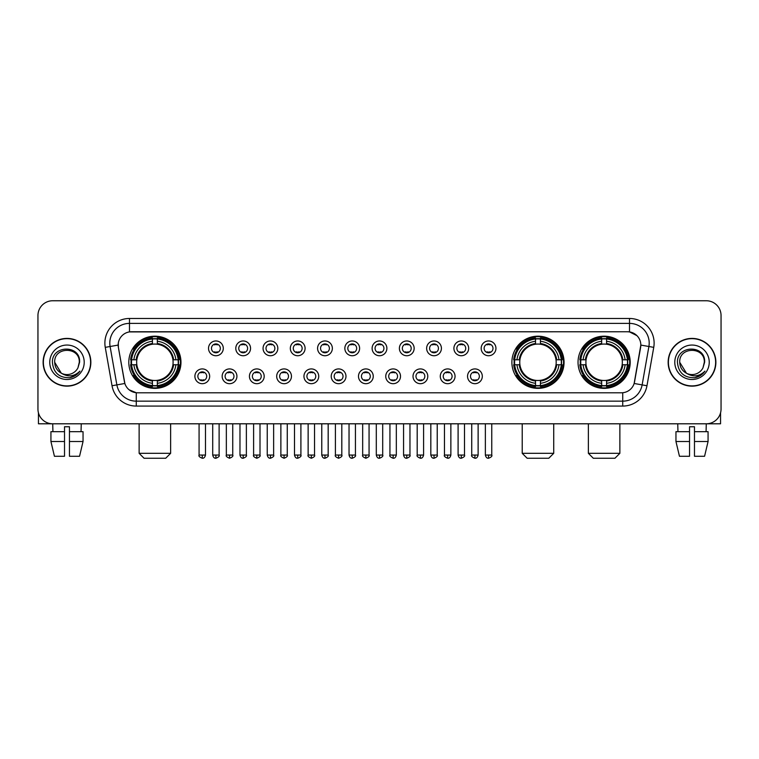 <?xml version="1.0" encoding="UTF-8"?>
<svg xmlns="http://www.w3.org/2000/svg" width="759" height="759" viewBox="0 0 759 759"><rect width="100%" height="100%" fill="white"/><g stroke="black" fill="none" stroke-linecap="round" stroke-linejoin="round"><path stroke-width="1.14" d="M511.889 362.271A26.081 26.081 0 0 0 537.97 388.361A26.081 26.081 0 0 0 564.051 362.271A26.081 26.081 0 0 0 537.97 336.19A26.081 26.081 0 0 0 511.889 362.271M578.035 362.271A26.081 26.081 0 0 0 604.117 388.361A26.081 26.081 0 0 0 630.198 362.271A26.081 26.081 0 0 0 604.117 336.19A26.081 26.081 0 0 0 578.035 362.271M128.802 362.271A26.081 26.081 0 0 0 154.883 388.361A26.081 26.081 0 0 0 180.965 362.271A26.081 26.081 0 0 0 154.883 336.19A26.081 26.081 0 0 0 128.802 362.271M209.664 376.303A7.381 7.381 0 0 1 202.273 383.684A7.381 7.381 0 0 1 194.892 376.303A7.381 7.381 0 0 1 202.273 368.921A7.381 7.381 0 0 1 209.664 376.303M197.852 376.303A4.431 4.431 0 0 0 202.273 380.733A4.431 4.431 0 0 0 206.704 376.303A4.431 4.431 0 0 0 202.273 371.872A4.431 4.431 0 0 0 197.852 376.303M236.922 376.303A7.381 7.381 0 0 1 229.541 383.684A7.381 7.381 0 0 1 222.159 376.303A7.381 7.381 0 0 1 229.541 368.921A7.381 7.381 0 0 1 236.922 376.303M225.11 376.303A4.431 4.431 0 0 0 229.541 380.733A4.431 4.431 0 0 0 233.971 376.303A4.431 4.431 0 0 0 229.541 371.872A4.431 4.431 0 0 0 225.11 376.303M264.189 376.303A7.381 7.381 0 0 1 256.808 383.684A7.381 7.381 0 0 1 249.426 376.303A7.381 7.381 0 0 1 256.808 368.921A7.381 7.381 0 0 1 264.189 376.303M252.377 376.303A4.431 4.431 0 0 0 256.808 380.733A4.431 4.431 0 0 0 261.238 376.303A4.431 4.431 0 0 0 256.808 371.872A4.431 4.431 0 0 0 252.377 376.303M291.456 376.303A7.381 7.381 0 0 1 284.075 383.684A7.381 7.381 0 0 1 276.693 376.303A7.381 7.381 0 0 1 284.075 368.921A7.381 7.381 0 0 1 291.456 376.303M279.644 376.303A4.431 4.431 0 0 0 284.075 380.733A4.431 4.431 0 0 0 288.505 376.303A4.431 4.431 0 0 0 284.075 371.872A4.431 4.431 0 0 0 279.644 376.303M318.723 376.303A7.381 7.381 0 0 1 311.342 383.684A7.381 7.381 0 0 1 303.951 376.303A7.381 7.381 0 0 1 311.342 368.921A7.381 7.381 0 0 1 318.723 376.303M306.911 376.303A4.431 4.431 0 0 0 311.342 380.733A4.431 4.431 0 0 0 315.763 376.303A4.431 4.431 0 0 0 311.342 371.872A4.431 4.431 0 0 0 306.911 376.303M345.981 376.303A7.381 7.381 0 0 1 338.599 383.684A7.381 7.381 0 0 1 331.218 376.303A7.381 7.381 0 0 1 338.599 368.921A7.381 7.381 0 0 1 345.981 376.303M334.169 376.303A4.431 4.431 0 0 0 338.599 380.733A4.431 4.431 0 0 0 343.03 376.303A4.431 4.431 0 0 0 338.599 371.872A4.431 4.431 0 0 0 334.169 376.303M373.248 376.303A7.381 7.381 0 0 1 365.866 383.684A7.381 7.381 0 0 1 358.485 376.303A7.381 7.381 0 0 1 365.866 368.921A7.381 7.381 0 0 1 373.248 376.303M361.436 376.303A4.431 4.431 0 0 0 365.866 380.733A4.431 4.431 0 0 0 370.297 376.303A4.431 4.431 0 0 0 365.866 371.872A4.431 4.431 0 0 0 361.436 376.303M400.515 376.303A7.381 7.381 0 0 1 393.134 383.684A7.381 7.381 0 0 1 385.752 376.303A7.381 7.381 0 0 1 393.134 368.921A7.381 7.381 0 0 1 400.515 376.303M388.703 376.303A4.431 4.431 0 0 0 393.134 380.733A4.431 4.431 0 0 0 397.564 376.303A4.431 4.431 0 0 0 393.134 371.872A4.431 4.431 0 0 0 388.703 376.303M427.782 376.303A7.381 7.381 0 0 1 420.401 383.684A7.381 7.381 0 0 1 413.019 376.303A7.381 7.381 0 0 1 420.401 368.921A7.381 7.381 0 0 1 427.782 376.303M415.97 376.303A4.431 4.431 0 0 0 420.401 380.733A4.431 4.431 0 0 0 424.831 376.303A4.431 4.431 0 0 0 420.401 371.872A4.431 4.431 0 0 0 415.97 376.303M455.049 376.303A7.381 7.381 0 0 1 447.658 383.684A7.381 7.381 0 0 1 440.277 376.303A7.381 7.381 0 0 1 447.658 368.921A7.381 7.381 0 0 1 455.049 376.303M443.237 376.303A4.431 4.431 0 0 0 447.658 380.733A4.431 4.431 0 0 0 452.089 376.303A4.431 4.431 0 0 0 447.658 371.872A4.431 4.431 0 0 0 443.237 376.303M482.307 376.303A7.381 7.381 0 0 1 474.925 383.684A7.381 7.381 0 0 1 467.544 376.303A7.381 7.381 0 0 1 474.925 368.921A7.381 7.381 0 0 1 482.307 376.303M470.495 376.303A4.431 4.431 0 0 0 474.925 380.733A4.431 4.431 0 0 0 479.356 376.303A4.431 4.431 0 0 0 474.925 371.872A4.431 4.431 0 0 0 470.495 376.303M223.288 348.343A7.381 7.381 0 0 1 215.907 355.734A7.381 7.381 0 0 1 208.526 348.343A7.381 7.381 0 0 1 215.907 340.962A7.381 7.381 0 0 1 223.288 348.343M211.476 348.343A4.431 4.431 0 0 0 215.907 352.774A4.431 4.431 0 0 0 220.338 348.343A4.431 4.431 0 0 0 215.907 343.922A4.431 4.431 0 0 0 211.476 348.343M250.555 348.343A7.381 7.381 0 0 1 243.174 355.734A7.381 7.381 0 0 1 235.793 348.343A7.381 7.381 0 0 1 243.174 340.962A7.381 7.381 0 0 1 250.555 348.343M238.743 348.343A4.431 4.431 0 0 0 243.174 352.774A4.431 4.431 0 0 0 247.605 348.343A4.431 4.431 0 0 0 243.174 343.922A4.431 4.431 0 0 0 238.743 348.343M277.822 348.343A7.381 7.381 0 0 1 270.441 355.734A7.381 7.381 0 0 1 263.06 348.343A7.381 7.381 0 0 1 270.441 340.962A7.381 7.381 0 0 1 277.822 348.343M266.011 348.343A4.431 4.431 0 0 0 270.441 352.774A4.431 4.431 0 0 0 274.872 348.343A4.431 4.431 0 0 0 270.441 343.922A4.431 4.431 0 0 0 266.011 348.343M305.09 348.343A7.381 7.381 0 0 1 297.708 355.734A7.381 7.381 0 0 1 290.327 348.343A7.381 7.381 0 0 1 297.708 340.962A7.381 7.381 0 0 1 305.09 348.343M293.278 348.343A4.431 4.431 0 0 0 297.708 352.774A4.431 4.431 0 0 0 302.139 348.343A4.431 4.431 0 0 0 297.708 343.922A4.431 4.431 0 0 0 293.278 348.343M332.357 348.343A7.381 7.381 0 0 1 324.966 355.734A7.381 7.381 0 0 1 317.585 348.343A7.381 7.381 0 0 1 324.966 340.962A7.381 7.381 0 0 1 332.357 348.343M320.545 348.343A4.431 4.431 0 0 0 324.966 352.774A4.431 4.431 0 0 0 329.397 348.343A4.431 4.431 0 0 0 324.966 343.922A4.431 4.431 0 0 0 320.545 348.343M359.614 348.343A7.381 7.381 0 0 1 352.233 355.734A7.381 7.381 0 0 1 344.852 348.343A7.381 7.381 0 0 1 352.233 340.962A7.381 7.381 0 0 1 359.614 348.343M347.802 348.343A4.431 4.431 0 0 0 352.233 352.774A4.431 4.431 0 0 0 356.664 348.343A4.431 4.431 0 0 0 352.233 343.922A4.431 4.431 0 0 0 347.802 348.343M386.881 348.343A7.381 7.381 0 0 1 379.5 355.734A7.381 7.381 0 0 1 372.119 348.343A7.381 7.381 0 0 1 379.5 340.962A7.381 7.381 0 0 1 386.881 348.343M375.069 348.343A4.431 4.431 0 0 0 379.5 352.774A4.431 4.431 0 0 0 383.931 348.343A4.431 4.431 0 0 0 379.5 343.922A4.431 4.431 0 0 0 375.069 348.343M414.148 348.343A7.381 7.381 0 0 1 406.767 355.734A7.381 7.381 0 0 1 399.386 348.343A7.381 7.381 0 0 1 406.767 340.962A7.381 7.381 0 0 1 414.148 348.343M402.336 348.343A4.431 4.431 0 0 0 406.767 352.774A4.431 4.431 0 0 0 411.198 348.343A4.431 4.431 0 0 0 406.767 343.922A4.431 4.431 0 0 0 402.336 348.343M441.415 348.343A7.381 7.381 0 0 1 434.034 355.734A7.381 7.381 0 0 1 426.643 348.343A7.381 7.381 0 0 1 434.034 340.962A7.381 7.381 0 0 1 441.415 348.343M429.603 348.343A4.431 4.431 0 0 0 434.034 352.774A4.431 4.431 0 0 0 438.455 348.343A4.431 4.431 0 0 0 434.034 343.922A4.431 4.431 0 0 0 429.603 348.343M468.673 348.343A7.381 7.381 0 0 1 461.292 355.734A7.381 7.381 0 0 1 453.91 348.343A7.381 7.381 0 0 1 461.292 340.962A7.381 7.381 0 0 1 468.673 348.343M456.861 348.343A4.431 4.431 0 0 0 461.292 352.774A4.431 4.431 0 0 0 465.722 348.343A4.431 4.431 0 0 0 461.292 343.922A4.431 4.431 0 0 0 456.861 348.343M495.94 348.343A7.381 7.381 0 0 1 488.559 355.734A7.381 7.381 0 0 1 481.178 348.343A7.381 7.381 0 0 1 488.559 340.962A7.381 7.381 0 0 1 495.94 348.343M484.128 348.343A4.431 4.431 0 0 0 488.559 352.774A4.431 4.431 0 0 0 492.989 348.343A4.431 4.431 0 0 0 488.559 343.922A4.431 4.431 0 0 0 484.128 348.343M112.028 385.743L105.254 347.356A24.611 24.611 0 0 1 129.485 318.476L629.515 318.476A24.611 24.611 0 0 1 653.746 347.356L646.972 385.743A24.611 24.611 0 0 1 622.741 406.074L136.259 406.074A24.611 24.611 0 0 1 112.028 385.743L116.867 384.889L110.102 346.502A19.687 19.687 0 0 1 129.485 323.391L629.515 323.391A19.687 19.687 0 0 1 648.898 346.502L642.133 384.889A19.687 19.687 0 0 1 622.741 401.15L136.259 401.15A19.687 19.687 0 0 1 116.867 384.889L124.855 383.475L118.376 347.356A13.292 13.292 0 0 1 131.459 331.759L627.541 331.759A13.292 13.292 0 0 1 640.624 347.356L634.552 381.805A13.292 13.292 0 0 1 621.469 392.792L137.531 392.792A13.292 13.292 0 0 1 124.448 381.805L118.376 347.356L118.319 343.077M131.146 364.737A23.871 23.871 0 0 1 131.146 359.813M580.369 364.737A23.871 23.871 0 0 1 580.369 359.813M514.232 364.737A23.871 23.871 0 0 1 514.232 359.813M43.121 362.271A23.871 23.871 0 0 0 66.991 386.141A23.871 23.871 0 0 0 90.852 362.271A23.871 23.871 0 0 0 66.991 338.41A23.871 23.871 0 0 0 43.121 362.271M668.148 362.271A23.871 23.871 0 0 0 692.009 386.141A23.871 23.871 0 0 0 715.879 362.271A23.871 23.871 0 0 0 692.009 338.41A23.871 23.871 0 0 0 668.148 362.271M129.485 318.476L129.485 331.911L627.541 331.759L629.515 331.911L636.934 335.649M621.469 392.792L137.531 392.792M136.259 406.074L136.259 392.726L129.163 389.822M653.746 347.356L640.833 345.079L634.144 383.475L646.972 385.743M721.05 315.516A14.763 14.763 0 0 0 706.287 300.754L52.713 300.754A14.763 14.763 0 0 0 37.95 315.516L37.95 409.025A14.763 14.763 0 0 0 52.713 423.797L706.287 423.797A14.763 14.763 0 0 0 721.05 409.025L721.05 315.516L721.05 409.025M37.95 315.516L37.95 409.025M706.287 300.754L52.713 300.754M52.931 431.672L52.713 423.797L706.287 423.797L706.069 431.672M90.606 362.271A23.624 23.624 0 0 0 66.991 338.656A23.624 23.624 0 0 0 43.367 362.271A23.624 23.624 0 0 0 66.991 385.895A23.624 23.624 0 0 0 90.606 362.271M61.299 373.181L54.686 362.271C53.927 346.398 80.046 346.398 79.287 362.271L77.94 367.878L79.591 362.271C80.805 344.51 51.868 344.947 52.409 362.271C53.386 372.745 59.155 377.887 69.714 377.726C74.012 376.891 77.418 374.699 79.932 371.132C74.259 376.587 68.101 377.299 61.46 373.267A12.305 12.305 0 0 0 77.94 367.878L79.287 362.441M61.46 373.267C57.162 370.895 54.904 367.233 54.686 362.271M49.762 362.271A17.229 17.229 0 0 0 66.991 379.5A17.229 17.229 0 0 0 84.211 362.271A17.229 17.229 0 0 0 66.991 345.051A17.229 17.229 0 0 0 49.762 362.271M79.894 371.179L75.539 375.43M75.435 375.496L69.79 377.707M38.443 412.811L38.443 423.797L95.53 423.797M50.929 431.672L50.929 441.51L54.43 456.273L50.929 441.51L50.929 431.672L64.524 431.672L64.524 426.748L69.448 426.748L69.448 431.672L83.044 431.672L83.044 441.51L79.543 456.273L83.044 441.51L69.448 441.51L69.448 431.672L69.448 456.273L79.543 456.273M81.26 423.797L81.042 431.672M64.524 431.672L64.524 456.273L54.43 456.273M50.929 441.51L64.524 441.51M715.633 362.271A23.624 23.624 0 0 0 692.009 338.656A23.624 23.624 0 0 0 668.394 362.271A23.624 23.624 0 0 0 692.009 385.895A23.624 23.624 0 0 0 715.633 362.271M704.314 362.441L702.967 367.878L704.618 362.271C705.832 344.51 676.895 344.947 677.436 362.271C678.413 372.745 684.182 377.887 694.741 377.726C699.039 376.891 702.445 374.699 704.959 371.132C699.286 376.587 693.128 377.299 686.487 373.267L679.713 362.271C678.954 346.398 705.073 346.398 704.314 362.271L702.967 367.878A12.305 12.305 0 0 1 686.487 373.267C682.189 370.895 679.931 367.233 679.713 362.271M674.789 362.271A17.229 17.229 0 0 0 692.009 379.5A17.229 17.229 0 0 0 709.238 362.271A17.229 17.229 0 0 0 692.009 345.051A17.229 17.229 0 0 0 674.789 362.271M704.921 371.179L700.566 375.43M700.462 375.496L694.817 377.707M165.709 458.246L144.058 458.246L139.134 453.322L170.633 453.322L165.709 458.246M157.341 385.572L157.341 386.559A24.411 24.411 0 0 0 179.171 364.737L178.185 364.737A23.425 23.425 0 0 1 157.341 385.572L157.341 383.295A21.167 21.167 0 0 0 175.898 364.737L172.929 364.737A18.207 18.207 0 0 0 157.341 344.235L157.341 338.979A23.425 23.425 0 0 1 178.185 359.813L179.171 359.813A24.411 24.411 0 0 0 157.341 337.992L157.341 338.979M131.592 364.737L130.595 364.737A24.411 24.411 0 0 0 152.426 386.559L152.426 385.572A23.425 23.425 0 0 1 131.592 364.737L133.869 364.737A21.167 21.167 0 0 0 152.426 383.295L152.426 380.316A18.207 18.207 0 0 0 172.929 364.737L173.65 364.737A18.928 18.928 0 0 1 157.341 381.046L157.341 383.295M152.426 338.979L152.426 337.992A24.411 24.411 0 0 0 130.595 359.813L131.592 359.813A23.425 23.425 0 0 1 152.426 338.979L152.426 341.256A21.167 21.167 0 0 0 133.869 359.813L136.838 359.813A18.207 18.207 0 0 0 152.426 380.316L152.426 381.046A18.928 18.928 0 0 1 136.117 364.737L133.869 364.737M131.639 364.737A23.377 23.377 0 0 1 131.639 359.813M157.341 339.026A23.377 23.377 0 0 0 152.426 339.026M178.128 359.813A23.377 23.377 0 0 1 178.128 364.737M178.185 359.813L175.898 359.813A21.167 21.167 0 0 0 157.341 341.256M175.898 364.737L178.185 364.737M152.426 383.295L152.426 385.572M172.929 359.813L175.898 359.813M157.341 380.344L157.341 381.046M152.426 380.316A18.207 18.207 0 0 1 136.838 364.737L136.117 364.737M157.341 385.525A23.377 23.377 0 0 1 152.426 385.525M133.869 359.813L131.592 359.813M152.426 344.197L152.426 341.256M157.341 344.235A18.207 18.207 0 0 0 136.838 359.813L136.117 359.813A18.928 18.928 0 0 1 152.426 343.504M157.341 344.207L157.341 343.504A18.928 18.928 0 0 1 173.65 359.813M134.409 348.988L133.015 348.988A25.588 25.588 0 0 1 180.471 362.271A25.588 25.588 0 0 1 133.015 375.563L134.409 375.563M548.795 458.246L527.144 458.246L522.22 453.322L553.719 453.322L548.795 458.246M540.436 385.572L540.436 386.559A24.411 24.411 0 0 0 562.258 364.737L561.271 364.737A23.425 23.425 0 0 1 540.436 385.572L540.436 383.295A21.167 21.167 0 0 0 558.994 364.737L556.015 364.737A18.207 18.207 0 0 0 540.436 344.235L540.436 338.979A23.425 23.425 0 0 1 561.271 359.813L562.258 359.813A24.411 24.411 0 0 0 540.436 337.992L540.436 338.979M514.678 364.737L513.682 364.737A24.411 24.411 0 0 0 535.512 386.559L535.512 385.572A23.425 23.425 0 0 1 514.678 364.737L516.955 364.737A21.167 21.167 0 0 0 535.512 383.295L535.512 380.316A18.207 18.207 0 0 0 556.015 364.737L556.745 364.737A18.928 18.928 0 0 1 540.436 381.046L540.436 383.295M535.512 338.979L535.512 337.992A24.411 24.411 0 0 0 513.682 359.813L514.678 359.813A23.425 23.425 0 0 1 535.512 338.979L535.512 341.256A21.167 21.167 0 0 0 516.955 359.813L519.924 359.813A18.207 18.207 0 0 0 535.512 380.316L535.512 381.046A18.928 18.928 0 0 1 519.203 364.737L516.955 364.737M514.725 364.737A23.377 23.377 0 0 1 514.725 359.813M540.436 339.026A23.377 23.377 0 0 0 535.512 339.026M561.214 359.813A23.377 23.377 0 0 1 561.214 364.737M561.271 359.813L558.994 359.813A21.167 21.167 0 0 0 540.436 341.256M558.994 364.737L561.271 364.737M535.512 383.295L535.512 385.572M556.015 359.813L558.994 359.813M540.436 380.344L540.436 381.046M535.512 380.316A18.207 18.207 0 0 1 519.924 364.737L519.203 364.737M540.436 385.525A23.377 23.377 0 0 1 535.512 385.525M516.955 359.813L514.678 359.813M535.512 344.197L535.512 341.256M540.436 344.235A18.207 18.207 0 0 0 519.924 359.813L519.203 359.813A18.928 18.928 0 0 1 535.512 343.504M540.436 344.207L540.436 343.504A18.928 18.928 0 0 1 556.745 359.813M517.496 348.988L516.101 348.988A25.588 25.588 0 0 1 563.567 362.271A25.588 25.588 0 0 1 516.101 375.563L517.496 375.563M614.942 458.246L593.291 458.246L588.367 453.322L619.866 453.322L614.942 458.246M606.574 385.572L606.574 386.559A24.411 24.411 0 0 0 628.405 364.737L627.408 364.737A23.425 23.425 0 0 1 606.574 385.572L606.574 383.295A21.167 21.167 0 0 0 625.131 364.737L622.162 364.737A18.207 18.207 0 0 0 606.574 344.235L606.574 338.979A23.425 23.425 0 0 1 627.408 359.813L628.405 359.813A24.411 24.411 0 0 0 606.574 337.992L606.574 338.979M580.815 364.737L579.829 364.737A24.411 24.411 0 0 0 601.659 386.559L601.659 385.572A23.425 23.425 0 0 1 580.815 364.737L583.102 364.737A21.167 21.167 0 0 0 601.659 383.295L601.659 380.316A18.207 18.207 0 0 0 622.162 364.737L622.883 364.737A18.928 18.928 0 0 1 606.574 381.046L606.574 383.295M601.659 338.979L601.659 337.992A24.411 24.411 0 0 0 579.829 359.813L580.815 359.813A23.425 23.425 0 0 1 601.659 338.979L601.659 341.256A21.167 21.167 0 0 0 583.102 359.813L586.071 359.813A18.207 18.207 0 0 0 601.659 380.316L601.659 381.046A18.928 18.928 0 0 1 585.35 364.737L583.102 364.737M580.872 364.737A23.377 23.377 0 0 1 580.872 359.813M606.574 339.026A23.377 23.377 0 0 0 601.659 339.026M627.361 359.813A23.377 23.377 0 0 1 627.361 364.737M627.408 359.813L625.131 359.813A21.167 21.167 0 0 0 606.574 341.256M625.131 364.737L627.408 364.737M601.659 383.295L601.659 385.572M622.162 359.813L625.131 359.813M606.574 380.344L606.574 381.046M601.659 380.316A18.207 18.207 0 0 1 586.071 364.737L585.35 364.737M606.574 385.525A23.377 23.377 0 0 1 601.659 385.525M583.102 359.813L580.815 359.813M601.659 344.197L601.659 341.256M606.574 344.235A18.207 18.207 0 0 0 586.071 359.813L585.35 359.813A18.928 18.928 0 0 1 601.659 343.504M606.574 344.207L606.574 343.504A18.928 18.928 0 0 1 622.883 359.813M583.643 348.988L582.248 348.988A25.588 25.588 0 0 1 629.704 362.271A25.588 25.588 0 0 1 582.248 375.563L583.643 375.563M214.436 352.527L214.436 351.825A3.776 3.776 0 0 0 217.387 351.825L217.387 352.527M217.387 344.169L217.387 344.871A3.776 3.776 0 0 0 214.436 344.871L214.436 344.169M241.704 352.527L241.704 351.825A3.776 3.776 0 0 0 244.654 351.825L244.654 352.527M244.654 344.169L244.654 344.871A3.776 3.776 0 0 0 241.704 344.871L241.704 344.169M268.961 352.527L268.961 351.825A3.776 3.776 0 0 0 271.921 351.825L271.921 352.527M271.921 344.169L271.921 344.871A3.776 3.776 0 0 0 268.961 344.871L268.961 344.169M296.228 352.527L296.228 351.825A3.776 3.776 0 0 0 299.179 351.825L299.179 352.527M299.179 344.169L299.179 344.871A3.776 3.776 0 0 0 296.228 344.871L296.228 344.169M323.495 352.527L323.495 351.825A3.776 3.776 0 0 0 326.446 351.825L326.446 352.527M326.446 344.169L326.446 344.871A3.776 3.776 0 0 0 323.495 344.871L323.495 344.169M350.762 352.527L350.762 351.825A3.776 3.776 0 0 0 353.713 351.825L353.713 352.527M353.713 344.169L353.713 344.871A3.776 3.776 0 0 0 350.762 344.871L350.762 344.169M378.02 352.527L378.02 351.825A3.776 3.776 0 0 0 380.98 351.825L380.98 352.527M380.98 344.169L380.98 344.871A3.776 3.776 0 0 0 378.02 344.871L378.02 344.169M405.287 352.527L405.287 351.825A3.776 3.776 0 0 0 408.238 351.825L408.238 352.527M408.238 344.169L408.238 344.871A3.776 3.776 0 0 0 405.287 344.871L405.287 344.169M432.554 352.527L432.554 351.825A3.776 3.776 0 0 0 435.505 351.825L435.505 352.527M435.505 344.169L435.505 344.871A3.776 3.776 0 0 0 432.554 344.871L432.554 344.169M459.821 352.527L459.821 351.825A3.776 3.776 0 0 0 462.772 351.825L462.772 352.527M462.772 344.169L462.772 344.871A3.776 3.776 0 0 0 459.821 344.871L459.821 344.169M487.079 352.527L487.079 351.825A3.776 3.776 0 0 0 490.039 351.825L490.039 352.527M490.039 344.169L490.039 344.871A3.776 3.776 0 0 0 487.079 344.871L487.079 344.169M200.803 380.477L200.803 379.775A3.776 3.776 0 0 0 203.754 379.775L203.754 380.477M203.754 372.128L203.754 372.83A3.776 3.776 0 0 0 200.803 372.83L200.803 372.128M228.07 380.477L228.07 379.775A3.776 3.776 0 0 0 231.021 379.775L231.021 380.477M231.021 372.128L231.021 372.83A3.776 3.776 0 0 0 228.07 372.83L228.07 372.128M255.328 380.477L255.328 379.775A3.776 3.776 0 0 0 258.288 379.775L258.288 380.477M258.288 372.128L258.288 372.83A3.776 3.776 0 0 0 255.328 372.83L255.328 372.128M282.595 380.477L282.595 379.775A3.776 3.776 0 0 0 285.545 379.775L285.545 380.477M285.545 372.128L285.545 372.83A3.776 3.776 0 0 0 282.595 372.83L282.595 372.128M309.862 380.477L309.862 379.775A3.776 3.776 0 0 0 312.812 379.775L312.812 380.477M312.812 372.128L312.812 372.83A3.776 3.776 0 0 0 309.862 372.83L309.862 372.128M337.129 380.477L337.129 379.775A3.776 3.776 0 0 0 340.079 379.775L340.079 380.477M340.079 372.128L340.079 372.83A3.776 3.776 0 0 0 337.129 372.83L337.129 372.128M364.386 380.477L364.386 379.775A3.776 3.776 0 0 0 367.347 379.775L367.347 380.477M367.347 372.128L367.347 372.83A3.776 3.776 0 0 0 364.386 372.83L364.386 372.128M391.653 380.477L391.653 379.775A3.776 3.776 0 0 0 394.614 379.775L394.614 380.477M394.614 372.128L394.614 372.83A3.776 3.776 0 0 0 391.653 372.83L391.653 372.128M418.921 380.477L418.921 379.775A3.776 3.776 0 0 0 421.871 379.775L421.871 380.477M421.871 372.128L421.871 372.83A3.776 3.776 0 0 0 418.921 372.83L418.921 372.128M446.188 380.477L446.188 379.775A3.776 3.776 0 0 0 449.138 379.775L449.138 380.477M449.138 372.128L449.138 372.83A3.776 3.776 0 0 0 446.188 372.83L446.188 372.128M473.455 380.477L473.455 379.775A3.776 3.776 0 0 0 476.405 379.775L476.405 380.477M476.405 372.128L476.405 372.83A3.776 3.776 0 0 0 473.455 372.83L473.455 372.128M720.557 412.811L720.557 423.797L663.47 423.797M689.551 431.672L689.551 441.51L675.956 441.51L679.457 456.273L675.956 441.51L675.956 431.672L689.551 431.672L689.551 426.748L694.476 426.748L694.476 431.672L708.071 431.672L708.071 441.51L704.57 456.273L708.071 441.51L694.476 441.51L694.476 431.672M689.551 441.51L689.551 456.273L679.457 456.273M704.57 456.273L694.476 456.273L694.476 441.51M677.74 423.797L677.958 431.672M629.515 318.476L629.515 331.911M105.254 347.356L110.102 346.502A19.687 19.687 0 0 1 109.799 343.077M110.102 346.502L118.167 345.079M622.741 392.726L622.741 406.074M157.341 380.316A18.207 18.207 0 0 0 172.929 364.737M152.426 385.743A23.595 23.595 0 0 0 157.341 385.743M178.356 364.737A23.595 23.595 0 0 0 178.356 359.813M157.341 338.808A23.595 23.595 0 0 0 152.426 338.808M540.436 380.316A18.207 18.207 0 0 0 556.015 364.737M535.512 385.743A23.595 23.595 0 0 0 540.436 385.743M561.442 364.737A23.595 23.595 0 0 0 561.442 359.813M540.436 338.808A23.595 23.595 0 0 0 535.512 338.808M606.574 380.316A18.207 18.207 0 0 0 622.162 364.737M601.659 385.743A23.595 23.595 0 0 0 606.574 385.743M627.589 364.737A23.595 23.595 0 0 0 627.589 359.813M606.574 338.808A23.595 23.595 0 0 0 601.659 338.808M215.907 455.049L212.71 455.049C213.27 457.326 214.332 458.389 215.907 458.246L215.907 455.049L219.114 455.049L219.114 423.797M243.174 455.049L239.977 455.049C240.537 457.326 241.599 458.389 243.174 458.246L243.174 455.049L246.371 455.049L246.371 423.797M270.441 455.049L267.244 455.049C267.804 457.326 268.866 458.389 270.441 458.246L270.441 455.049L273.638 455.049L273.638 423.797M297.708 455.049L294.501 455.049C295.061 457.326 296.133 458.389 297.708 458.246L297.708 455.049L300.906 455.049L300.906 423.797M324.966 455.049L321.769 455.049C322.328 457.326 323.4 458.389 324.966 458.246L324.966 455.049L328.173 455.049L328.173 423.797M352.233 455.049L349.036 455.049C349.595 457.326 350.658 458.389 352.233 458.246L352.233 455.049L355.43 455.049L355.43 423.797M379.5 455.049L376.303 455.049C376.862 457.326 377.925 458.389 379.5 458.246L379.5 455.049L382.697 455.049L382.697 423.797M406.767 455.049L403.57 455.049C404.12 457.326 405.192 458.389 406.767 458.246L406.767 455.049L409.964 455.049L409.964 423.797M434.034 455.049L430.827 455.049C431.387 457.326 432.459 458.389 434.034 458.246L434.034 455.049L437.231 455.049L437.231 423.797M461.292 455.049L458.094 455.049C458.654 457.326 459.717 458.389 461.292 458.246L461.292 455.049L464.499 455.049L464.499 423.797M488.559 455.049L485.362 455.049C485.921 457.326 486.984 458.389 488.559 458.246L488.559 455.049L491.756 455.049L491.756 423.797M202.273 455.049L199.076 455.049C198.431 456.064 199.494 457.136 202.273 458.246L202.273 455.049L205.48 455.049L205.48 423.797M229.541 455.049L226.343 455.049C225.698 456.064 226.761 457.136 229.541 458.246L229.541 455.049L232.738 455.049L232.738 423.797M256.808 455.049L253.61 455.049C252.956 456.064 254.028 457.136 256.808 458.246L256.808 455.049L260.005 455.049L260.005 423.797M284.075 455.049L280.877 455.049C280.223 456.064 281.295 457.136 284.075 458.246L284.075 455.049L287.272 455.049L287.272 423.797M311.342 455.049L308.135 455.049C307.49 456.064 308.552 457.136 311.342 458.246L311.342 455.049L314.539 455.049L314.539 423.797M338.599 455.049L335.402 455.049C334.757 456.064 335.82 457.136 338.599 458.246L338.599 455.049L341.806 455.049L341.806 423.797M365.866 455.049L362.669 455.049C362.024 456.064 363.087 457.136 365.866 458.246L365.866 455.049L369.064 455.049L369.064 423.797M393.134 455.049L389.936 455.049C389.282 456.064 390.354 457.136 393.134 458.246L393.134 455.049L396.331 455.049L396.331 423.797M420.401 455.049L417.194 455.049C416.549 456.064 417.611 457.136 420.401 458.246L420.401 455.049L423.598 455.049L423.598 423.797M447.658 455.049L444.461 455.049C443.816 456.064 444.878 457.136 447.658 458.246L447.658 455.049L450.865 455.049L450.865 423.797M474.925 455.049L471.728 455.049C471.083 456.064 472.145 457.136 474.925 458.246L474.925 455.049L478.123 455.049L478.123 423.797M170.633 423.797L170.633 453.322M139.134 423.797L139.134 453.322M553.719 423.797L553.719 453.322M522.22 423.797L522.22 453.322M619.866 423.797L619.866 453.322M588.367 423.797L588.367 453.322M212.71 455.049L212.71 423.797M219.114 455.049C219.759 456.064 218.696 457.136 215.907 458.246M239.977 455.049L239.977 423.797M246.371 455.049C247.026 456.064 245.954 457.136 243.174 458.246M267.244 455.049L267.244 423.797M273.638 455.049C274.284 456.064 273.221 457.136 270.441 458.246M294.501 455.049L294.501 423.797M300.906 455.049C301.551 456.064 300.488 457.136 297.708 458.246M321.769 455.049L321.769 423.797M328.173 455.049C328.818 456.064 327.755 457.136 324.966 458.246M349.036 455.049L349.036 423.797M355.43 455.049C356.085 456.064 355.013 457.136 352.233 458.246M376.303 455.049L376.303 423.797M382.697 455.049C383.352 456.064 382.28 457.136 379.5 458.246M403.57 455.049L403.57 423.797M409.964 455.049C410.61 456.064 409.547 457.136 406.767 458.246M430.827 455.049L430.827 423.797M437.231 455.049C437.877 456.064 436.814 457.136 434.034 458.246M458.094 455.049L458.094 423.797M464.499 455.049C465.144 456.064 464.081 457.136 461.292 458.246M485.362 455.049L485.362 423.797M491.756 455.049C492.411 456.064 491.339 457.136 488.559 458.246M199.076 455.049L199.076 423.797M205.48 455.049C204.921 457.326 203.848 458.389 202.273 458.246M226.343 455.049L226.343 423.797M232.738 455.049C233.392 456.064 232.32 457.136 229.541 458.246M253.61 455.049L253.61 423.797M260.005 455.049C260.66 456.064 259.587 457.136 256.808 458.246M280.877 455.049L280.877 423.797M287.272 455.049C287.917 456.064 286.855 457.136 284.075 458.246M308.135 455.049L308.135 423.797M314.539 455.049C315.184 456.064 314.122 457.136 311.342 458.246M335.402 455.049L335.402 423.797M341.806 455.049C342.451 456.064 341.389 457.136 338.599 458.246M362.669 455.049L362.669 423.797M369.064 455.049C369.718 456.064 368.646 457.136 365.866 458.246M389.936 455.049L389.936 423.797M396.331 455.049C395.771 457.326 394.708 458.389 393.134 458.246M417.194 455.049L417.194 423.797M423.598 455.049C423.038 457.326 421.976 458.389 420.401 458.246M444.461 455.049L444.461 423.797M450.865 455.049C450.305 457.326 449.233 458.389 447.658 458.246M471.728 455.049L471.728 423.797M478.123 455.049C477.572 457.326 476.5 458.389 474.925 458.246"/></g></svg>

